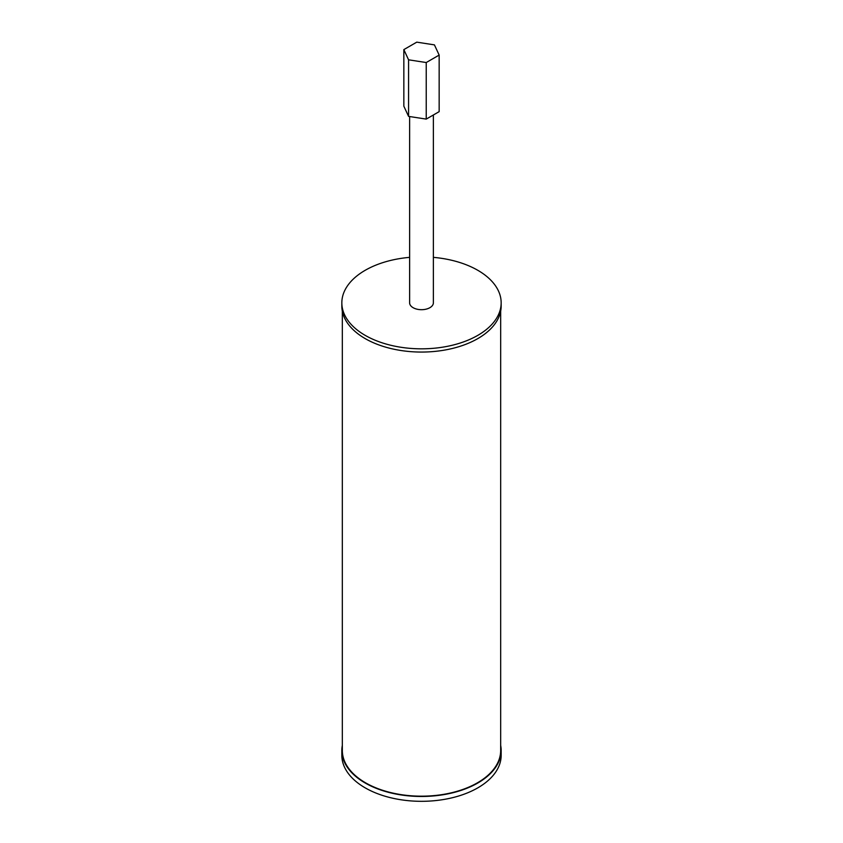 <?xml version="1.0" encoding="UTF-8"?>
<svg xmlns="http://www.w3.org/2000/svg" width="843" height="843" viewBox="0 0 843 843"><rect width="100%" height="100%" fill="white"/><g stroke="black" fill="none" stroke-linecap="round" stroke-linejoin="round"><path stroke-width="1.26" d="M403.839 49.611L403.839 106.176L408.57 116.376L426.231 119.105L439.161 111.645L439.161 55.08L434.43 44.879L416.769 42.15L403.839 49.611L408.57 59.811L426.231 62.54L439.161 55.08M408.57 116.376L408.57 59.811M426.231 119.105L426.231 62.54M342.332 745.36A79.663 45.996 0 0 0 341.836 750.481A79.663 45.996 0 0 0 410.172 796.003A79.663 45.996 0 0 0 497.939 763.421A79.663 45.996 0 0 0 501.163 750.481A79.663 45.996 0 0 0 500.668 745.36M341.836 750.481L341.836 755.328A79.663 45.996 0 0 0 410.172 800.85A79.663 45.996 0 0 0 497.939 768.268A79.663 45.996 0 0 0 501.163 755.328L501.163 750.481M342.332 311.183L342.332 750.481A79.168 45.712 0 0 0 410.246 795.718A79.168 45.712 0 0 0 497.465 763.347A79.168 45.712 0 0 0 500.668 750.481L500.668 311.183M409.624 257.357A79.663 45.996 0 0 0 345.061 289.887A79.663 45.996 0 0 0 341.836 302.837L341.836 306.062A79.663 45.996 0 0 0 410.172 351.594A79.663 45.996 0 0 0 497.939 319.012A79.663 45.996 0 0 0 501.163 306.062L501.163 302.837A79.663 45.996 0 0 0 433.376 257.357M341.836 302.837A79.663 45.996 0 0 0 410.172 348.359A79.663 45.996 0 0 0 497.939 315.777A79.663 45.996 0 0 0 501.163 302.837M409.624 116.534L409.624 302.837A11.876 6.86 0 0 0 419.814 309.623A11.876 6.86 0 0 0 432.891 304.766A11.876 6.86 0 0 0 433.376 302.837L433.376 114.975"/></g></svg>
